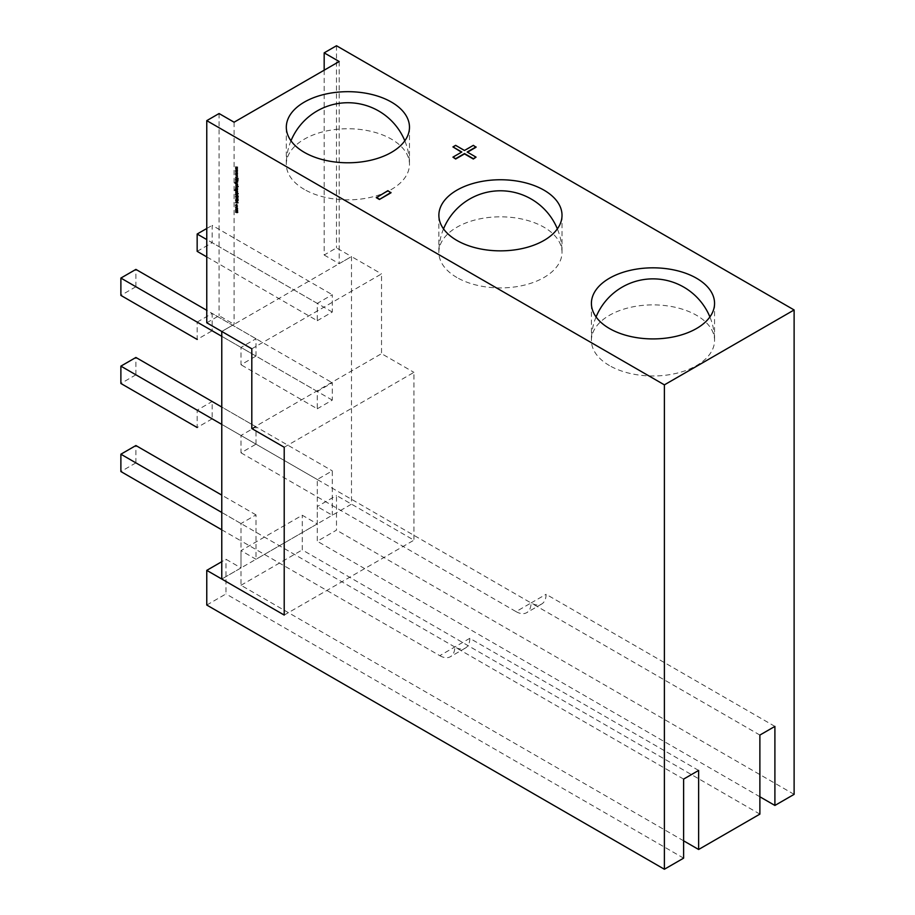 <?xml version="1.0" encoding="UTF-8"?>
<svg xmlns="http://www.w3.org/2000/svg" width="915" height="915" viewBox="0 0 915 915"><rect width="100%" height="100%" fill="white"/><g stroke="black" fill="none" stroke-linecap="round" stroke-linejoin="round"><path stroke-width="0.69" stroke-dasharray="4.58 3.43" d="M284.21 447.252L413.935 372.359L413.935 540.182L336.491 495.473L336.491 530.14L317.265 541.245L317.265 506.567L336.491 495.473M284.21 615.074L413.935 540.182M251.808 428.552L381.532 353.659L413.935 372.359M251.808 348.798L381.532 273.905L381.532 353.659M234.091 122.21L234.091 324.356L221.773 331.459L351.497 256.566L381.532 273.905M339.191 61.522L339.191 263.68L351.497 256.566L351.497 504.142L221.773 579.035L241 567.941L225.982 559.271L221.773 561.696M304.352 189.439A61.58 35.548 180 0 1 286.315 164.3A61.58 35.548 180 0 1 304.352 139.16A61.58 35.548 180 0 1 391.437 139.16A61.58 35.548 180 0 1 409.474 164.3A61.58 35.548 180 0 1 391.437 189.439A61.58 35.548 180 0 1 304.352 189.439M456.894 277.508A61.58 35.548 180 0 1 438.868 252.368A61.58 35.548 180 0 1 456.894 227.229A61.58 35.548 180 0 1 543.979 227.229A61.58 35.548 180 0 1 562.016 252.368A61.58 35.548 180 0 1 543.979 277.508A61.58 35.548 180 0 1 456.894 277.508M609.447 365.577A61.58 35.548 180 0 1 591.41 340.437A61.58 35.548 180 0 1 609.447 315.298A61.58 35.548 180 0 1 696.521 315.298A61.58 35.548 180 0 1 714.558 340.437A61.58 35.548 180 0 1 696.521 365.577A61.58 35.548 180 0 1 609.447 365.577M256.006 444.152L256.006 426.813L241 435.483L241 452.822L256.006 444.152L135.9 374.807L135.9 357.468M256.006 356.084L256.006 338.744L241 347.414L241 364.753L256.006 356.084L135.9 286.738L135.9 269.399M324.173 70.192L324.173 255.011L336.491 247.896L351.497 256.566L351.497 504.142L332.282 515.237L317.265 506.567M774.902 726.396L546.083 594.293A21.228 12.261 60 0 1 541.691 604.014A21.228 12.261 60 0 1 531.066 602.962L516.06 611.62L317.265 496.856L317.265 479.517L332.282 470.848L332.282 515.237M241 452.822L317.265 496.856L317.265 523.906L302.259 515.237L241 550.601L256.006 559.271L317.265 523.906M698.625 770.43L469.807 638.327L439.783 655.666L241 540.891L241 523.552L256.006 514.882L256.006 559.271M221.773 529.796L241 540.891L241 567.941M317.265 320.719L332.282 312.049L332.282 294.71L317.265 303.38L317.265 320.719L206.767 256.909M317.265 408.788L332.282 400.118L332.282 382.779L317.265 391.448L317.265 408.788L241 364.753M206.767 322.789L219.074 315.686L234.091 324.356M324.173 255.011L339.191 263.68M516.06 611.62A21.228 12.261 -120 0 0 526.674 612.673A21.228 12.261 -120 0 0 531.066 602.962L212.166 418.841L212.166 401.502L332.282 470.848M317.265 479.517L197.16 410.172L212.166 401.502M212.166 418.841L197.16 427.511L197.16 410.172M759.885 796.782L317.265 541.245M759.885 735.065L531.066 602.962L546.083 594.293M759.885 814.121L302.259 549.904L302.259 515.237M683.608 840.816L241 585.28L241 550.601M241 585.28L302.259 549.904M794.117 794.357L336.491 530.14M376.34 197.697L387.88 191.029L390.968 192.813M452.948 147.246L455.636 145.691L464.5 150.803L473.352 145.691L476.04 147.246M467.485 152.187L476.04 157.472M452.948 157.472L461.503 152.187M336.491 45.75L336.491 247.896M219.074 113.54L219.074 315.686M206.767 605.044L225.982 593.938L225.982 559.271M683.608 858.156L225.982 593.938M683.608 779.1L135.9 462.876L120.883 471.545M469.807 638.327A21.228 12.261 60 0 1 465.415 648.049A21.228 12.261 60 0 1 454.801 646.996A21.228 12.261 -120 0 1 450.397 656.707A21.228 12.261 -120 0 1 439.783 655.666M256.006 514.882L221.773 495.118M241 523.552L221.773 512.457M135.9 462.876L135.9 445.536M256.006 338.744L206.767 310.311M135.9 286.738L120.883 295.396M241 347.414L221.773 336.32M332.282 312.049L212.166 242.704L212.166 225.364L332.282 294.71M197.16 251.362L212.166 242.704M206.767 228.487L212.166 225.364M317.265 303.38L206.767 239.581M256.006 426.813L221.773 407.049M135.9 374.807L120.883 383.476M241 435.483L221.773 424.388M332.282 400.118L212.166 330.772L212.166 313.433L332.282 382.779M317.265 391.448L197.16 322.103L197.16 339.442L212.166 330.772M197.16 322.103L212.166 313.433M235.967 166.896L237.42 167.239M236.459 167.205L237.42 168.772M236.459 168.554L237.42 170.076M237.717 170.156L236.299 168.646M235.967 168.246L237.088 168.406M237.225 168.326L236.299 167.296M235.967 170.018L237.42 170.373M236.459 170.339L237.42 171.906M236.459 171.688L237.42 173.198M237.717 173.29L236.299 171.78M235.967 171.38L237.088 171.54M237.225 171.46L236.299 170.43M235.967 173.152L237.42 173.495M236.459 173.461L237.271 174.868M236.459 174.822L237.42 176.332M237.717 176.412L236.299 174.914M235.967 174.502L237.088 174.662M237.225 174.582L236.299 173.564M235.658 178.539L237.122 177.75L235.658 176.995M235.967 176.824L238.06 178.391M238.369 178.459L237.362 177.979M237.454 177.933L238.06 179.797M238.369 179.969L237.305 178.013M235.967 178.997L237.717 180.255L235.658 179.168M235.967 179.855L237.717 180.861L237.751 181.902L235.967 181.628L237.534 181.73L235.658 180.026M237.534 181.73L237.019 180.804M236.894 184.761L235.281 182.806L235.841 182.085L236.207 184.121L235.967 183.16L236.848 182.634L237.751 184.201L237.271 184.899M237.454 184.373L237.42 185.162M236.322 184.43L235.658 184.121M235.201 183.08L235.544 182.508M236.733 182.943L236.184 183.297L236.848 184.487L237.534 184.098L236.836 182.874L235.876 183.48M236.55 184.658L237.431 184.155M235.967 185.047L238.426 186.214L237.397 185.871L237.751 186.9L236.836 187.426L235.876 185.093M236.539 187.358L237.534 186.774L236.848 185.551L236.15 185.962L236.836 187.186L237.534 186.774L236.848 185.551L235.853 186.134M235.967 187.358L237.717 188.364L237.694 189.314L235.658 187.529M237.111 188.364L237.397 189.039M235.967 188.524L237.717 189.794L235.658 188.696M236.894 191.944L235.281 189.988L235.841 189.279L236.207 191.304L235.967 190.343L236.848 189.817L237.751 191.384L237.271 192.081M237.454 191.555L237.42 192.344M236.322 191.612L235.658 191.304M235.201 190.263L235.544 189.691M236.733 190.126L236.184 190.48L236.848 191.67L237.534 191.281L236.836 190.068L235.876 190.663M236.55 191.841L237.431 191.338M235.967 191.978L238.426 193.397L237.385 193.042L237.751 194.026L235.967 193.751L237.534 193.854L235.658 192.15M237.534 193.854L237.019 192.928M237.717 195.581L238.129 196.165M238.426 196.245L237.637 195.879M238.369 197.057L236.15 196.679L238.369 198.841L235.898 196.553L236.413 195.982L238.06 197.24M235.853 196.862L236.528 196.348M237.877 200.374L237.877 199.413L236.55 199.859L236.127 198.326M236.55 198.452L235.853 199.001M236.15 198.83L236.253 199.779M237.866 199.161L238.129 200.339M236.733 201.254L238.06 202.753M235.967 202.238L236.676 202.295M236.733 202.272L236.733 201.426M236.985 201.289L236.985 202.284L237.9 202.318L236.836 201.369M237.225 206.481L236.848 204.651L236.333 206.172L235.933 204.983L236.825 204.388L237.454 206.23M235.853 205.292L236.733 204.708M237.454 207.522L237.465 209.066L235.933 207.408L236.836 206.882L237.157 207.694M237.465 209.066L236.802 208.997M236.733 207.19L236.15 207.533L236.836 208.734L237.534 208.334L236.836 207.133L235.853 207.705M236.539 208.906L237.431 208.391M235.967 208.975L237.717 209.993L237.751 212.349L235.967 211.994L237.534 212.177L235.967 210.358L237.534 210.782L235.658 209.146M236.619 212.474L237.408 212.246M237.534 212.177L236.562 211.056M236.55 211.056L237.42 210.85M237.534 210.782L236.619 209.695M290.981 140.796A61.58 61.58 0 0 0 286.315 164.3L286.315 127.231M443.523 228.864A61.58 61.58 0 0 0 438.868 252.368L438.868 215.3M596.065 316.945A61.58 61.58 0 0 0 591.41 340.437L591.41 303.368M541.691 604.014L526.674 612.673M465.415 648.049L450.397 656.707M714.558 303.368L714.558 340.437A61.58 61.58 0 0 0 709.903 316.945M562.016 215.3L562.016 252.368A61.58 61.58 0 0 0 557.361 228.864M409.474 127.231L409.474 164.3A61.58 61.58 0 0 0 404.807 140.796"/><path stroke-width="1.37" d="M664.393 869.25L664.393 384.86L206.767 120.643L206.767 322.789L251.808 348.798L251.808 428.552L284.21 447.252L284.21 615.074L206.767 570.365L206.767 605.044L664.393 869.25L683.608 858.156L683.608 779.1L698.625 770.43L698.625 849.486L759.885 814.121L759.885 735.065L774.902 726.396L774.902 805.452L759.885 796.782M221.773 331.459L221.773 579.035L221.773 331.459M304.352 152.37A61.58 35.548 180 0 1 286.315 127.231A61.58 35.548 180 0 1 324.333 94.382A61.58 35.548 180 0 1 391.437 102.091A61.58 35.548 180 0 1 409.474 127.231A61.58 35.548 180 0 1 371.456 160.079A61.58 35.548 180 0 1 304.352 152.37M456.894 240.439A61.58 35.548 180 0 1 438.868 215.3A61.58 35.548 180 0 1 476.875 182.462A61.58 35.548 180 0 1 543.979 190.16A61.58 35.548 180 0 1 562.016 215.3A61.58 35.548 180 0 1 524.009 248.148A61.58 35.548 180 0 1 456.894 240.439M609.447 328.508A61.58 35.548 180 0 1 591.41 303.368A61.58 35.548 180 0 1 629.417 270.531A61.58 35.548 180 0 1 696.521 278.24A61.58 35.548 180 0 1 714.558 303.368A61.58 35.548 180 0 1 676.551 336.217A61.58 35.548 180 0 1 609.447 328.508M236.539 207.053L237.157 209.238L235.635 207.591L236.539 207.053L235.898 207.431M237.454 208.631L237.225 209.203M237.328 199.653L236.253 200.03L236.127 198.326L236.253 199.779L237.568 199.333L238.129 200.339L237.717 200.843L237.58 199.584L236.253 200.03L237.031 199.825M236.55 199.859L237.202 199.276M237.42 195.398L238.129 196.165L237.42 196.359L235.658 194.746L237.42 195.398M237.454 191.555L237.42 192.596L234.983 190.16L235.544 189.451L236.001 191.521L235.658 190.526L236.55 189.988L237.271 192.081M235.224 190.023L235.544 189.451M235.544 189.691L235.201 190.263M235.921 190.377L236.55 189.988M236.207 185.276L238.129 186.637L237.099 186.042L237.454 187.072L236.539 187.609L235.887 185.871M237.454 187.072L236.813 187.449M235.658 180.266L237.42 181.033L237.454 182.074L235.658 181.799L237.237 181.902L235.876 180.152M237.454 182.074L236.791 182.188M235.658 170.236L237.42 170.373L236.15 170.51L237.42 171.906L236.15 171.86L237.42 173.461L235.658 171.597L236.928 171.631L235.727 170.201M235.658 167.113L237.42 167.239L236.15 167.376L237.42 168.772L236.15 168.726L237.42 170.327L235.658 168.474L236.928 168.497L235.727 167.068M235.658 173.37L237.42 173.495L236.15 173.644L237.42 175.028L236.15 174.994L237.42 176.595L235.658 174.731L236.928 174.765L235.727 173.335M235.658 177.247L238.06 178.391L237.145 178.105L238.06 180.152L236.985 178.162L235.658 178.871L236.825 177.922L235.876 177.121M235.658 179.42L237.42 180.427L235.876 179.294M237.454 184.373L237.42 185.413L234.983 182.977L235.544 182.268L236.001 184.338L235.658 183.343L236.55 182.806L237.271 184.899M235.224 182.84L235.544 182.268M235.544 182.508L235.201 183.08M235.921 183.183L236.55 182.806M235.658 187.781L237.42 188.536L237.385 189.485L235.876 187.655M235.658 188.947L237.42 189.965L235.876 188.822M235.658 192.402L238.129 193.82L237.088 193.225L237.454 194.197L235.658 193.923L237.237 194.037L235.876 192.276M237.454 194.197L236.779 194.312M236.104 196.153L238.06 197.24L235.853 196.862L238.06 199.013L235.601 196.725L236.413 195.982M236.528 196.348L235.853 196.862M235.658 200.042L238.06 202.787L235.658 202.672L236.436 202.444L235.658 200.042M236.528 204.56L237.042 206.916L236.55 204.823L236.036 206.344L235.635 205.154L236.528 204.56L235.887 205.017M236.928 206.641L237.431 205.978M236.733 204.708L235.853 205.292M235.658 209.398L237.42 210.164L237.454 212.52L235.658 212.177L237.237 212.349L235.658 210.782L237.237 210.965L235.876 209.272M237.454 212.52L236.836 212.589M236.619 212.474L237.408 212.246M236.55 211.056L237.42 210.85M664.393 384.86L794.117 309.956L336.491 45.75L324.173 52.853L339.191 61.522L234.091 122.21L219.074 113.54L206.767 120.643M206.767 570.365L221.773 561.696M221.773 424.388L120.883 366.137L120.883 383.476L197.16 427.511M774.902 805.452L794.117 794.357L794.117 309.956M698.625 849.486L683.608 840.816M390.968 192.813L379.416 199.481L376.34 197.697L387.88 190.686L390.968 192.813M476.04 146.903L467.188 152.016L476.04 157.128L473.352 158.684L464.5 153.571L455.636 158.684L452.948 157.128L461.8 152.016L452.948 146.903L455.636 145.348L464.5 150.46L473.352 145.348L476.04 147.246L467.485 152.187M476.04 157.128L473.352 159.027L464.5 153.914L455.636 159.027L452.948 157.128M461.503 152.187L452.948 146.903M324.173 52.853L324.173 70.192M221.773 495.118L135.9 445.536L120.883 454.206L221.773 512.457M221.773 529.796L120.883 471.545L120.883 454.206M206.767 310.311L135.9 269.399L120.883 278.069L221.773 336.32M197.16 339.442L120.883 295.396L120.883 278.069M206.767 256.909L197.16 251.362L197.16 234.034L206.767 228.487M206.767 239.581L197.16 234.034M221.773 407.049L135.9 357.468L120.883 366.137M237.42 167.308L236.15 167.376M237.271 168.612L236.15 168.726M237.42 170.43L236.15 170.51M237.271 171.745L236.15 171.86M237.42 173.564L236.15 173.644M237.271 174.868L236.15 174.994M237.282 177.99L235.658 178.871M237.751 181.902L236.859 182.142M237.534 181.73L237.065 180.77M235.281 182.806L235.841 182.085M235.967 183.16L236.848 182.634M236.836 182.874L236.184 183.297L236.836 182.874M236.848 184.487L237.534 184.098L236.848 184.487M236.55 184.658L237.237 184.27L236.539 183.057L235.876 183.48L236.55 184.658L237.431 184.155M236.733 182.943L235.876 183.48M237.751 186.9L236.836 187.426M235.933 185.848L236.287 185.23M237.534 186.774L236.836 187.186L237.534 186.774L236.848 185.551L236.15 185.962L236.848 185.551M236.756 185.596L235.853 186.134L236.539 187.358L237.237 186.946L236.539 185.722L235.853 186.134M237.431 186.832L236.539 187.358M237.534 188.959L237.157 188.33M235.281 189.988L235.841 189.279M235.967 190.343L236.848 189.817M236.836 190.068L236.184 190.48L236.836 190.068M236.848 191.67L237.534 191.281L236.848 191.67M236.55 191.841L237.237 191.452L236.539 190.24L235.876 190.663L236.55 191.841L237.431 191.338M236.733 190.126L235.876 190.663M237.751 194.026L236.859 194.277M237.534 193.854L237.065 192.905M236.871 199.539L237.5 199.104M237.923 202.592L235.658 202.672M236.676 202.455L237.603 202.489L236.676 201.46L236.676 202.455M236.848 204.651L236.15 205.12L236.848 204.651M235.933 204.983L236.825 204.388M237.465 209.066L236.836 208.986M235.933 207.408L236.836 206.882M236.836 207.133L236.15 207.533L236.836 207.133M236.836 208.734L237.534 208.334L236.836 208.734M236.539 208.906L237.237 208.506L236.539 207.305L235.853 207.705L236.539 208.906L237.431 208.391M236.733 207.19L235.853 207.705M237.751 212.349L236.916 212.543M237.534 212.177L236.642 211.01M237.534 210.782L236.859 210.873L237.534 210.782L236.699 209.649M390.968 192.47L379.416 199.481M379.416 199.138L376.34 197.354M404.807 140.796A61.58 61.58 0 0 0 290.981 140.796M557.361 228.864A61.58 61.58 0 0 0 443.523 228.864M709.903 316.945A61.58 61.58 0 0 0 596.065 316.945"/></g></svg>
